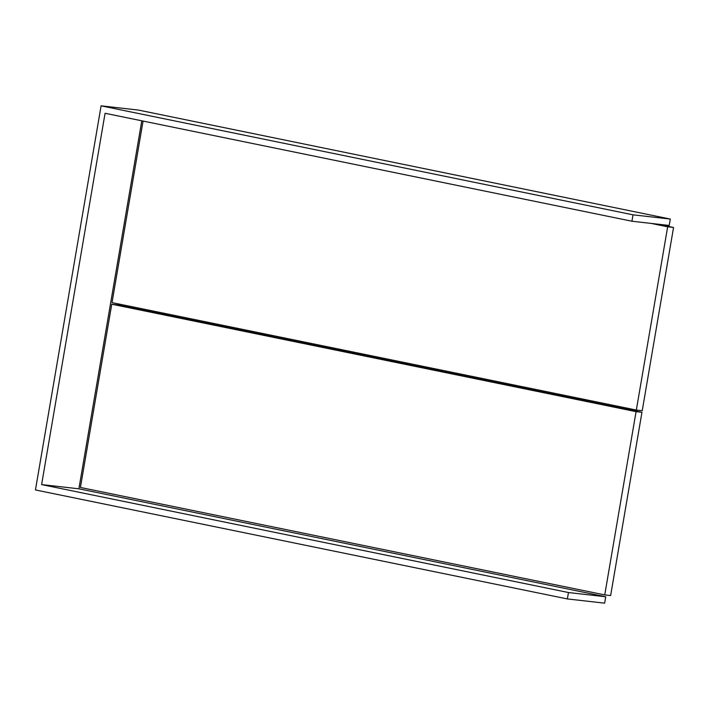 <?xml version="1.0" encoding="UTF-8"?>
<svg xmlns="http://www.w3.org/2000/svg" width="709" height="709" viewBox="0 0 709 709"><rect width="100%" height="100%" fill="white"/><g stroke="black" fill="none" stroke-linecap="round" stroke-linejoin="round"><path stroke-width="1.06" d="M41.609 484.584L568.458 592.529L567.36 598.937L35.45 489.946L101.103 105.836L138.388 110.063L670.297 219.054L669.207 225.462L631.923 221.226L105.074 113.28L41.609 484.584L78.885 488.811L141.791 120.796M567.36 598.937L604.644 603.164L605.734 596.765L78.885 488.811M101.103 105.836L633.022 214.827L670.297 219.054M633.022 214.827L631.923 221.226M568.458 592.529L605.734 596.765M111.756 304.214L117.641 304.888L641.955 412.319L610.626 595.569L604.742 594.904L80.427 487.464L111.756 304.214L636.07 411.654L641.955 412.319M636.07 411.654L604.742 594.904M651.092 223.406L667.665 226.8L636.336 410.05L112.022 302.619L143.058 121.062M656.977 224.071L673.55 227.465L642.23 410.715L636.336 410.05M667.665 226.8L673.55 227.465"/></g></svg>
